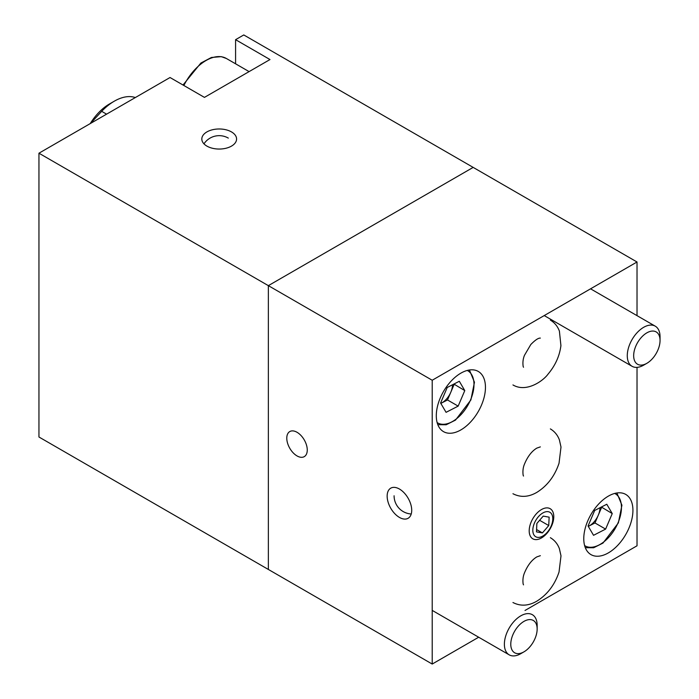 <?xml version="1.0" encoding="UTF-8"?>
<svg xmlns="http://www.w3.org/2000/svg" width="699" height="699" viewBox="0 0 699 699"><rect width="100%" height="100%" fill="white"/><g stroke="black" fill="none" stroke-linecap="round" stroke-linejoin="round"><path stroke-width="1.05" d="M135.326 97.563A47.506 27.427 120 0 0 114.33 101.172L109.411 104.011A40.551 23.417 120 0 0 90.215 123.609M114.33 101.172A47.506 27.427 120 0 0 101.678 111.324L90.52 123.426M106.58 114.155L101.678 111.324M531.196 521.926A17.379 10.031 120 0 0 532.795 538.798A17.379 10.031 120 0 0 551.773 525.569A17.379 10.031 120 0 0 550.174 508.697A17.379 10.031 120 0 0 531.196 521.926M534.447 523.035A14.129 8.161 120 0 0 537.348 537.321A14.129 8.161 120 0 0 551.17 525.998A14.129 8.161 120 0 0 548.269 511.703A14.129 8.161 120 0 0 534.447 523.035M536.474 531.869L542.415 532.918L548.75 525.561L549.134 517.155L543.202 516.107L536.867 523.464L536.474 531.869M539.602 520.283L548.75 525.561M536.587 529.554L542.415 532.918M440.824 403.402L447.509 399.968L450.82 392.2A14.828 8.563 120 0 0 452.524 384.756M446.067 412.331L440.597 403.008L447.22 387.482L459.313 381.27L464.783 390.592L458.16 406.119L446.067 412.331M453.896 384.048L464.783 390.592M440.816 403.384A14.828 8.563 120 0 0 441.462 403.078A14.828 8.563 120 0 0 450.82 392.2L454.132 384.441M447.509 399.968L458.16 406.119M654.072 331.16A18.655 10.773 -60 0 1 660.048 340.465A18.655 10.773 -60 0 1 646.855 363.314A18.655 10.773 -60 0 1 639.637 364.992A18.655 10.773 -60 0 1 635.81 346.127A18.655 10.773 -60 0 1 654.072 331.16M646.855 363.314L643.665 365.158A23.172 13.377 -60 0 1 634.701 367.246A23.172 13.377 -60 0 1 632.071 366.302A23.172 13.377 -60 0 1 630.944 341.654A23.172 13.377 -60 0 1 652.621 325.218A23.172 13.377 -60 0 1 655.251 326.171A23.172 13.377 -60 0 1 660.048 336.778L660.048 340.465M632.927 510.322A34.758 20.07 120 0 0 625.727 494.411A34.758 20.07 120 0 0 598.947 503.726A34.758 20.07 120 0 0 583.77 538.702A34.758 20.07 120 0 0 590.97 554.613A34.758 20.07 120 0 0 617.759 545.307A34.758 20.07 120 0 0 632.927 510.322M485.456 387.342A34.758 20.07 120 0 0 478.256 371.431A34.758 20.07 120 0 0 451.475 380.737A34.758 20.07 120 0 0 436.298 415.722A34.758 20.07 120 0 0 443.498 431.632A34.758 20.07 120 0 0 470.287 422.318A34.758 20.07 120 0 0 485.456 387.342M307.263 450.016A14.487 8.362 -120 0 0 300.946 435.442A14.487 8.362 -120 0 0 289.788 431.563A14.487 8.362 -120 0 0 286.782 438.186A14.487 8.362 -120 0 0 293.108 452.76A14.487 8.362 -120 0 0 304.266 456.639A14.487 8.362 -120 0 0 307.263 450.016M411.72 510.322A17.379 10.031 -120 0 0 404.136 492.83A17.379 10.031 -120 0 0 390.741 488.173A17.379 10.031 -120 0 0 387.15 496.133A17.379 10.031 -120 0 0 394.734 513.625A17.379 10.031 -120 0 0 408.129 518.274A17.379 10.031 -120 0 0 411.72 510.322M38.952 153.203L268.355 285.646L473.171 167.393L243.776 34.95L235.58 39.677L269.989 59.546L204.449 97.388L170.04 77.519L38.952 153.203L38.952 437.006L268.355 569.449L268.355 285.646L473.171 167.393L637.025 261.994L637.025 315.642M637.025 367.368L637.025 545.797L525.019 610.463M478.675 637.226L432.209 664.05L432.209 380.247L637.025 261.994M432.209 380.247L268.355 285.646L268.355 569.449L432.209 664.05M231.483 131.919A17.379 10.031 0 0 0 212.54 129.743A17.379 10.031 0 0 0 201.819 139.014A17.379 10.031 0 0 0 206.904 146.108A17.379 10.031 0 0 0 225.847 148.284A17.379 10.031 0 0 0 236.577 139.014A17.379 10.031 0 0 0 231.483 131.919M235.58 39.677L235.58 63.81M588.296 526.382L594.971 522.957L598.283 515.189A14.828 8.563 120 0 0 599.995 507.736M593.538 535.312L588.069 525.998L594.692 510.462L606.784 504.25L612.245 513.573L605.622 529.099L593.538 535.312M601.367 507.037L612.245 513.573M588.287 526.364A14.828 8.563 120 0 0 588.925 526.059A14.828 8.563 120 0 0 598.283 515.189L601.594 507.422M594.971 522.957L605.622 529.099M531.179 619.698A18.655 10.773 -60 0 1 537.155 629.004A18.655 10.773 -60 0 1 523.962 651.844A18.655 10.773 -60 0 1 516.753 653.53A18.655 10.773 -60 0 1 512.926 634.657A18.655 10.773 -60 0 1 531.179 619.698M523.962 651.844L520.772 653.687A23.172 13.377 -60 0 1 511.808 655.784A23.172 13.377 -60 0 1 509.187 654.841A23.172 13.377 -60 0 1 508.051 630.183A23.172 13.377 -60 0 1 529.728 613.757A23.172 13.377 -60 0 1 532.358 614.701A23.172 13.377 -60 0 1 537.155 625.308L537.155 629.004M437.146 422.589A30.127 17.396 120 0 0 470.523 399.959A30.127 17.396 120 0 0 467.247 370.444M249.097 71.613L226.362 58.48A40.551 23.417 120 0 0 221.766 56.829A40.551 23.417 120 0 0 183.863 85.505M584.609 545.578A30.127 17.396 120 0 0 617.986 522.939A30.127 17.396 120 0 0 614.718 493.424M228.32 138.105A18.253 18.253 0 0 0 203.968 143.854M394.087 495.774A18.253 18.253 0 0 0 411.239 513.992M437.836 424.704L446.18 424.765L455.521 420.082L470.89 399.933L474.455 382.239L469.431 369.981M226.362 58.48L221.277 56.645L211.421 57.475L200.875 63.05L183.016 85.016M655.251 326.171L590.559 288.818M632.071 366.302L544.215 315.572M550.375 428.906C554.613 431.44 557.619 435.11 559.401 439.907L561 447.063L559.034 463.236C554.718 476.115 547.317 485.831 536.823 492.384C528.54 497.181 520.589 497.627 512.952 493.73M523.516 476.063L523.14 475.171C522.616 471.187 523.062 467.491 524.477 464.101C527.658 456.482 531.773 451.143 536.823 448.111L540.353 446.888M585.308 547.693L593.652 547.754L602.992 543.071L618.362 522.913L621.927 505.22L616.902 492.97M550.375 320.116C554.613 322.65 557.619 326.311 559.401 331.116L560.921 345.612C559.593 355.957 555.347 365.411 548.182 373.956C543.237 380.955 526.364 392.908 512.952 384.939M523.516 367.263L523.14 366.381C522.616 362.388 523.062 358.701 524.477 355.31L530.803 344.528C535.163 340.072 538.344 337.932 540.353 338.098M509.187 654.841L432.209 610.393M550.375 537.697C554.613 540.231 557.619 543.901 559.401 548.698L561 555.854L559.034 572.027C554.718 584.906 547.317 594.622 536.823 601.175C528.54 605.972 520.589 606.417 512.952 602.521M523.516 584.853L523.14 583.962C522.616 579.978 523.062 576.291 524.477 572.9C527.658 565.273 531.773 559.943 536.823 556.902L540.353 555.679"/></g></svg>
